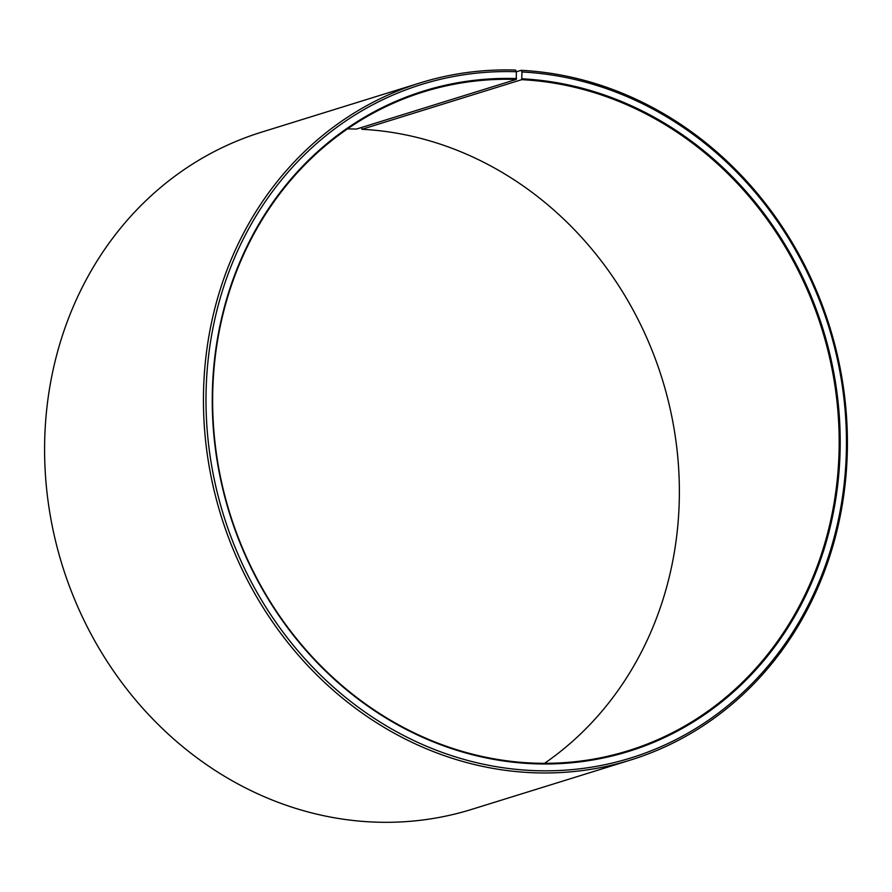 <?xml version="1.0" encoding="UTF-8"?>
<svg xmlns="http://www.w3.org/2000/svg" width="892" height="892" viewBox="0 0 892 892"><rect width="100%" height="100%" fill="white"/><g stroke="black" fill="none" stroke-linecap="round" stroke-linejoin="round"><path stroke-width="1.34" d="M361.572 127.467L361.918 129.284L521.731 79.656A344.959 310.048 -107.3 0 1 834.499 382.891A344.959 310.048 -107.3 0 1 628.224 750.729A344.959 310.048 -107.3 0 1 530.082 762.95A344.959 310.048 -107.3 0 1 217.314 459.703A344.959 310.048 -107.3 0 1 423.588 91.865A344.959 310.048 -107.3 0 1 516.267 79.421L516.379 71.728L515.52 70.078A354.537 318.656 -107.3 0 0 420.266 82.867L261.412 132.206A354.537 318.656 -107.3 0 0 49.406 510.257A354.537 318.656 -107.3 0 0 370.86 821.922A354.537 318.656 -107.3 0 0 471.734 809.367L630.588 760.029A354.537 318.656 -107.3 0 1 529.714 772.583A354.537 318.656 -107.3 0 1 208.26 460.919A354.537 318.656 -107.3 0 1 420.266 82.867M347.479 128.905A344.959 310.048 -107.3 0 1 356.454 129.061L516.267 79.421M521.731 79.656L521.965 71.962L521.14 70.312L516.379 71.784M521.14 70.312A354.537 318.656 -107.3 0 1 842.594 381.977A354.537 318.656 -107.3 0 1 630.588 760.029M521.965 71.962A352.619 316.939 -107.3 0 1 846.43 437.682A352.619 316.939 -107.3 0 1 530.495 770.443A352.619 316.939 -107.3 0 1 206.074 407.767A352.619 316.939 -107.3 0 1 516.379 71.728M522.043 78.797A345.728 310.728 -107.3 0 1 840.175 437.359A345.728 310.728 -107.3 0 1 530.417 763.608A345.728 310.728 -107.3 0 1 212.341 408.023A345.728 310.728 -107.3 0 1 516.568 78.563M361.918 129.284A344.959 310.048 -107.3 0 1 664.462 386.593A344.959 310.048 -107.3 0 1 544.521 763.329"/></g></svg>
